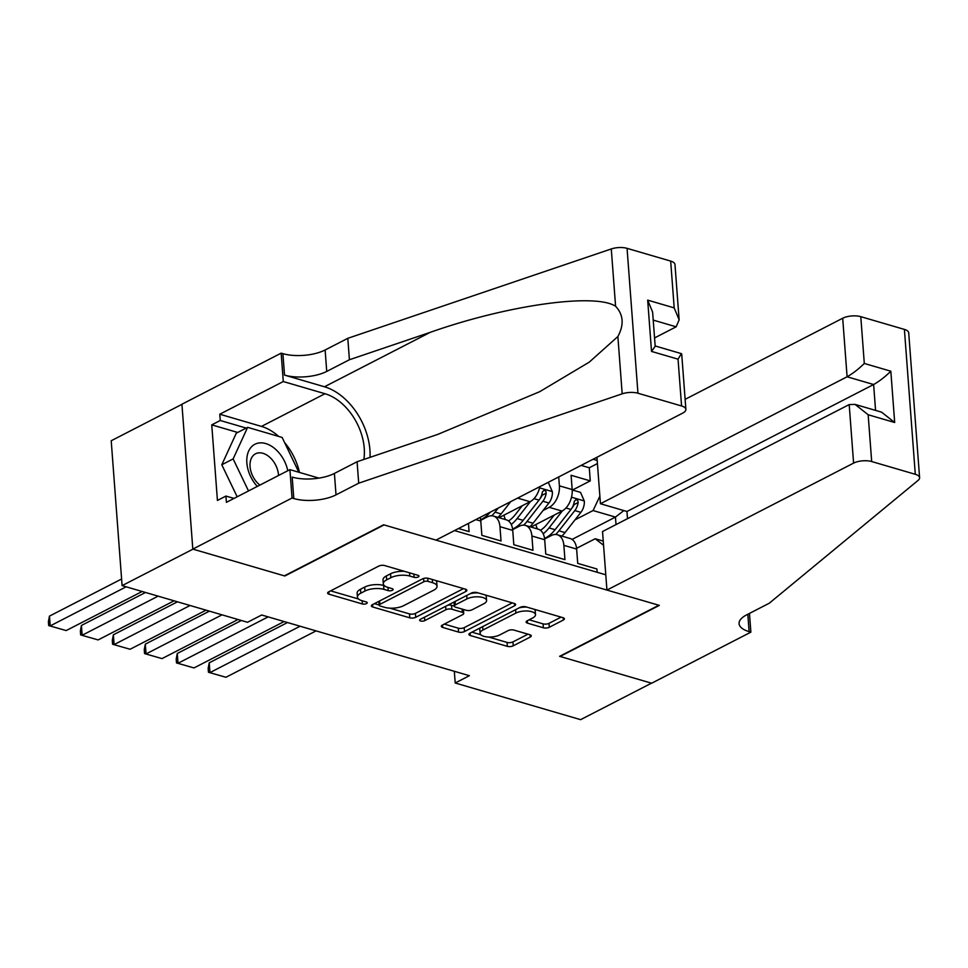 <?xml version="1.0" encoding="UTF-8"?>
<svg xmlns="http://www.w3.org/2000/svg" width="968" height="968" viewBox="0 0 968 968"><rect width="100%" height="100%" fill="white"/><g stroke="black" fill="none" stroke-linecap="round" stroke-linejoin="round"><path stroke-width="1.45" d="M418.261 576.952A2.94 1.174 175.7 0 0 418.999 576.093A2.94 1.174 175.7 0 0 418.007 575.307L384.683 565.566A4.199 1.682 175.7 0 0 378.766 566.086L328.672 591.871A4.199 1.682 175.7 0 0 327.62 593.094A4.199 1.682 175.7 0 0 329.035 594.219L362.359 603.959A2.94 1.174 175.7 0 0 366.497 603.596A2.94 1.174 175.7 0 0 367.235 602.737A2.94 1.174 175.7 0 0 366.243 601.951L361.935 600.692A13.455 5.36 175.7 0 1 357.434 597.111A13.455 5.36 175.7 0 1 360.81 593.178L364.984 591.024A13.455 5.36 175.7 0 1 383.921 589.379L388.228 590.637A2.94 1.174 175.7 0 0 392.379 590.274A2.94 1.174 175.7 0 0 393.117 589.415A2.94 1.174 175.7 0 0 392.125 588.629L387.817 587.37A13.455 5.36 175.7 0 1 383.316 583.789A13.455 5.36 175.7 0 1 386.68 579.856L390.854 577.702A13.455 5.36 175.7 0 1 409.803 576.057L414.11 577.315A2.94 1.174 175.7 0 0 418.261 576.952M543.363 627.784A4.199 1.682 175.7 0 0 549.292 627.264L563.34 620.04A4.199 1.682 175.7 0 0 564.392 618.806A4.199 1.682 175.7 0 0 562.989 617.693L525.975 606.863A4.199 1.682 175.7 0 0 520.058 607.384L469.964 633.169A4.199 1.682 175.7 0 0 468.911 634.403A4.199 1.682 175.7 0 0 470.315 635.516L507.329 646.334A4.199 1.682 175.7 0 0 513.246 645.813L530.222 637.077A4.199 1.682 175.7 0 0 531.275 635.855A4.199 1.682 175.7 0 0 529.871 634.73L514.032 630.107A4.199 1.682 175.7 0 0 508.115 630.616L499.694 634.947A11.241 4.477 175.7 0 1 487.485 636.968A11.241 4.477 175.7 0 1 480.092 633.338A11.241 4.477 175.7 0 1 482.911 630.047L515.896 613.071A11.241 4.477 175.7 0 1 528.104 611.062A11.241 4.477 175.7 0 1 535.498 614.68A11.241 4.477 175.7 0 1 532.666 617.983L527.173 620.803A4.199 1.682 175.7 0 0 526.12 622.037A4.199 1.682 175.7 0 0 527.524 623.15L543.363 627.784L543.072 623.864A4.199 1.682 175.7 0 0 548.989 623.356L561.077 617.136M559.625 656.328L651.488 683.178L580.619 719.66L455.202 682.997L469.383 675.7L261.687 614.995L247.518 622.291L122.101 585.628L192.983 549.146L284.846 575.996L384.066 524.922L658.857 605.254L559.625 656.328M465.802 591.521A4.199 1.682 175.7 0 0 466.854 590.298A4.199 1.682 175.7 0 0 465.451 589.173L428.437 578.356A4.199 1.682 175.7 0 0 422.52 578.876L372.426 604.661A4.199 1.682 175.7 0 0 371.373 605.883A4.199 1.682 175.7 0 0 372.777 607.009L409.791 617.826A4.199 1.682 175.7 0 0 415.708 617.306L465.802 591.521L465.632 589.234M477.212 592.61L514.214 603.427A4.199 1.682 175.7 0 1 515.629 604.552A4.199 1.682 175.7 0 1 514.565 605.786L464.483 631.56A4.199 1.682 175.7 0 1 458.554 632.08L442.715 627.445A4.199 1.682 175.7 0 1 441.311 626.332A4.199 1.682 175.7 0 1 442.364 625.098L462.68 614.644A4.199 1.682 175.7 0 0 463.732 613.409A4.199 1.682 175.7 0 0 462.329 612.296L451.826 609.223A4.199 1.682 175.7 0 0 445.897 609.743L424.758 620.621A2.94 1.174 175.7 0 1 421.552 621.154A2.94 1.174 175.7 0 1 419.628 620.198A2.94 1.174 175.7 0 1 420.366 619.338L471.283 593.13A4.199 1.682 175.7 0 1 477.212 592.61M572.487 490.026L590.262 480.878L571.096 475.276L572.173 489.566L559.383 485.827A17.122 10.769 106.3 0 1 549.219 507.329L543.048 510.511M458.493 528.528L469.081 531.626L468.464 523.398M480.14 517.384A17.122 10.769 -73.7 0 1 480.781 521.062L481.858 535.352L501.037 540.967L499.96 526.665A17.122 10.769 106.3 0 0 493.426 516.065A17.122 10.769 106.3 0 0 487.436 516.839L480.709 520.3M493.426 516.065L506.204 519.804A17.122 10.769 -73.7 0 1 512.737 530.404L513.814 544.694L532.981 550.296L531.904 536.006A17.122 10.769 106.3 0 0 525.37 525.406A17.122 10.769 106.3 0 0 519.393 526.181L512.665 529.641M525.37 525.406L538.16 529.145A17.122 10.769 -73.7 0 1 544.694 539.745L545.77 554.035L564.937 559.637L563.86 545.347A17.122 10.769 106.3 0 0 557.326 534.747A17.122 10.769 106.3 0 0 551.349 535.522L544.621 538.982M572.173 489.566A17.122 10.769 -73.7 0 1 562.009 511.068L530.972 527.04M539.805 486.674A17.122 10.769 -73.7 0 1 530.053 501.726L499.016 517.698M597.196 460.466L593.057 459.255M454.5 530.573L605.786 574.798M597.135 572.269L596.893 568.978L577.714 563.376L576.638 549.086A17.122 10.769 -73.7 0 0 570.104 538.486L557.326 534.747M558.717 476.934L559.383 485.827M590.262 480.878L589.282 467.762L581.151 465.39M572.064 539.406L615.454 517.081L593.082 510.547L575.004 519.852M181.936 404.346L111.211 440.755L122.101 585.628M454.319 671.296L455.202 682.997M616.011 524.596L615.454 517.081L623.852 510.572M576.565 548.324L595.199 538.74L603.258 541.088M603.572 545.299L595.199 538.74M593.082 510.547L599.87 496.173M589.282 467.762L597.425 463.563M404.382 571.326A13.455 5.36 175.7 0 0 390.564 573.782L390.854 577.702M383.316 583.789L383.013 579.88A13.455 5.36 175.7 0 1 386.389 575.936L390.564 573.782M357.434 597.111L357.131 593.202A13.455 5.36 175.7 0 1 360.507 589.258L364.682 587.104A13.455 5.36 175.7 0 1 383.63 585.458L384.393 585.676M330.632 590.855L358.511 598.998M389.801 608.146L409.5 613.906A4.199 1.682 175.7 0 0 415.417 613.385L463.539 588.617M374.386 603.645L379.129 605.024M427.989 581.369A2.94 1.174 175.7 0 0 423.851 581.732L379.879 604.359A2.94 1.174 175.7 0 0 379.141 605.23A2.94 1.174 175.7 0 0 380.121 606.004L384.671 607.335A13.455 5.36 175.7 0 0 403.62 605.69L433.676 590.214A13.455 5.36 175.7 0 0 437.04 586.281A13.455 5.36 175.7 0 0 432.539 582.7L427.989 581.369L427.759 578.198M437.04 586.281L436.749 582.361A13.455 5.36 175.7 0 0 435.673 580.473M512.314 602.87L464.18 627.651L464.483 631.56M444.324 624.094L458.263 628.159A4.199 1.682 175.7 0 0 464.18 627.651M463.442 609.501A4.199 1.682 175.7 0 0 463.442 609.477L463.732 613.409M454.307 606.125L451.524 605.303A4.199 1.682 175.7 0 0 447.954 605.145M483.758 603.79A11.241 4.477 175.7 0 0 486.589 600.499A11.241 4.477 175.7 0 0 479.196 596.881A11.241 4.477 175.7 0 0 466.987 598.889L455.359 604.867A4.199 1.682 175.7 0 0 454.307 606.101A4.199 1.682 175.7 0 0 455.722 607.214L466.225 610.288A4.199 1.682 175.7 0 0 472.142 609.767L483.758 603.79M486.589 600.499L486.287 596.578A11.241 4.477 175.7 0 0 485.391 595.005M478.24 592.912A11.241 4.477 175.7 0 0 470.206 593.686M454.028 602.011A4.199 1.682 175.7 0 0 454.016 602.181L454.307 606.101M529.133 619.798L543.072 623.864M535.498 614.68L535.195 610.772A11.241 4.477 175.7 0 0 534.469 609.356M526.689 607.081A11.241 4.477 175.7 0 0 519.114 607.868M480.394 627.796A11.241 4.477 175.7 0 0 479.801 629.43L480.092 633.338M488.598 637.029L507.038 642.413A4.199 1.682 175.7 0 0 512.955 641.905L527.971 634.173M471.924 632.152L480.818 634.754M121.605 578.997L49.465 616.12L50.203 625.909L126.155 586.814M142.139 591.484L66.175 630.579L48.69 625.57L48.4 621.65L49.465 616.12M48.69 625.57L66.175 630.579M287.786 470.738A27.83 18.573 62.8 0 0 276.352 449.999A27.83 18.573 62.8 0 0 249.078 450.229A27.83 18.573 62.8 0 0 257.319 486.42M278.53 475.494A19.058 12.717 62.8 0 0 270.241 457.719A19.058 12.717 62.8 0 0 255.552 453.786A19.058 12.717 62.8 0 0 258.299 483.746A19.058 12.717 62.8 0 0 259.872 485.101M237.172 496.79L221.793 464.761L236.289 433.192L247.626 427.348L282.124 437.439L298.834 472.251M248.51 490.945L233.131 458.917L247.626 427.348M221.793 464.761L233.131 458.917M654.562 337.929L676.16 326.809L653.219 320.106M358.704 483.189L357.083 461.748L437.875 434.354L539.721 391.677L589.27 362.129L617.874 336.537C624.215 324.764 623.452 314.661 615.587 306.239C594.884 292.784 507.353 305.114 430.203 332.351L349.412 359.745L326.736 371.422A29.972 11.955 -4.3 0 1 284.519 375.1L282.91 353.659L281.156 353.151L181.923 404.225L192.813 549.098L284.362 575.863L383.594 524.789L435.987 540.108L682.646 413.154A12.85 5.118 175.7 0 0 685.876 409.379A12.85 5.118 175.7 0 0 681.569 405.967L637.948 393.226A12.85 5.118 175.7 0 0 622.182 393.831L358.704 483.189L336.017 494.866A29.972 11.955 -4.3 0 1 293.8 498.544L292.046 498.024L192.813 549.098M349.412 359.745L347.802 338.316L325.127 349.98A29.972 11.955 -4.3 0 1 282.91 353.659M293.8 498.544L292.191 477.103A29.972 11.955 -4.3 0 0 334.408 473.425L357.083 461.748M681.569 405.967L678.048 359.176L651.524 351.42L647.677 300.128L674.188 307.885L670.679 261.094L627.058 248.34L637.948 393.226M615.587 306.239L611.28 248.945L347.802 338.316M292.046 498.024L289.916 469.637L226.403 502.331L225.931 496.064L234.002 498.423M237.704 432.454L211.75 424.867L217.425 500.444L225.931 496.064M211.75 424.867L220.256 420.487L219.784 414.219L283.285 381.537L281.156 353.151M363.859 459.461A48.17 32.15 62.8 0 0 324.982 393.722L283.285 381.537M289.916 469.637L318.908 478.119M370.03 457.368A55.769 37.22 62.8 0 0 324.461 386.776L284.519 375.1M611.28 248.945A12.85 5.118 -4.3 0 1 627.058 248.34M670.679 261.094A12.85 5.118 -4.3 0 1 674.974 264.506L679.137 319.851L676.16 326.809M219.784 414.219L261.481 426.416A48.17 32.15 -117.2 0 1 278.651 436.423M284.556 442.509A48.17 32.15 -117.2 0 1 299.463 472.432M246.211 428.074L220.256 420.487M678.048 359.176L681.375 353.635L655.167 345.963M651.524 351.42L655.191 346.29L652.614 312.095L647.677 300.128M674.188 307.885L679.137 319.851M606.936 590.069L853.595 463.115L849.19 404.576L602.532 531.529L606.936 590.069L659.341 605.387L560.109 656.461L651.645 683.226L750.878 632.152L749.474 613.409M685.114 399.348L842.692 318.242A12.85 5.118 -4.3 0 1 860.782 316.669L904.402 329.41A12.85 5.118 -4.3 0 1 908.71 332.823L919.6 477.708A12.85 5.118 175.7 0 1 918.136 480.346L769.282 603.209L746.606 614.886A29.972 11.955 175.7 0 0 739.08 623.67A29.972 11.955 175.7 0 0 749.123 631.632L750.878 632.152M860.782 316.669L864.303 363.46L890.826 371.204L894.686 422.508L868.163 414.752L871.684 461.542L915.292 474.296L904.402 329.41M596.953 457.259L600.438 503.735L626.962 511.491L627.506 518.679M600.438 503.735L847.097 376.782L842.692 318.242M919.6 477.708A12.85 5.118 175.7 0 0 915.292 474.296M871.684 461.542A12.85 5.118 175.7 0 0 853.595 463.115M626.962 511.491L873.62 384.526L847.097 376.782C852.784 373.563 858.519 369.123 864.303 363.46M890.826 371.204C885.042 376.879 879.307 381.319 873.62 384.526L875.568 410.396M894.686 422.508L881.558 412.15L855.034 404.394L849.19 404.576M868.163 414.752L855.034 404.394M145.515 592.476L81.421 625.461L82.159 635.25L158.111 596.155M174.083 600.826L98.131 639.921L80.647 634.911L80.356 630.991L81.421 625.461M80.647 634.911L98.131 639.921M177.459 601.818L113.377 634.802L114.103 644.591L190.067 605.496M206.039 610.167L130.087 649.262L112.603 644.252L112.3 640.332L113.377 634.802M112.603 644.252L130.087 649.262M209.415 611.147L145.321 644.144L146.059 653.932L222.011 614.837M510.729 501.63L501.109 513.911A32.755 20.606 106.3 0 1 497.988 517.408M237.995 619.508L162.031 658.603L144.547 653.594L144.256 649.673L145.321 644.144M490.256 512.169A32.755 20.606 106.3 0 1 480.636 519.731M491.744 515.799A32.755 20.606 -73.7 0 0 495.047 512.132L498.217 508.079M144.547 653.594L162.031 658.603M522.26 505.744L515.097 514.879A27.189 17.097 106.3 0 1 508.49 520.966M241.371 620.488L177.277 653.485L178.015 663.274L268.136 616.882M530.476 501.497L517.094 518.57A32.755 20.606 106.3 0 1 511.237 524.45M547.489 482.717L548.602 483.044L552.377 491.804A11.35 7.139 106.3 0 1 548.929 503.009L533.066 523.24A32.755 20.606 106.3 0 1 529.944 526.737M284.12 621.553L193.987 667.932L176.503 662.935L176.212 659.014L177.277 653.485M505.393 519.562A27.189 17.097 106.3 0 1 503.953 515.158M523.7 525.14A32.755 20.606 -73.7 0 0 526.991 521.474L542.854 501.243A11.35 7.139 -73.7 0 0 546.182 493.148L545.904 491.429L544.222 490.026L542.346 492.034A11.35 7.139 106.3 0 1 539.019 500.117L523.156 520.348A32.755 20.606 106.3 0 1 512.592 529.06M546.182 493.148L542.104 495.253A5.784 3.63 106.3 0 1 540.858 497.54L540.156 498.435M176.503 662.935L193.987 667.932M554.204 515.085L547.041 524.22A27.189 17.097 106.3 0 1 540.434 530.307M287.496 622.533L209.233 662.814L209.959 672.603L300.092 626.223M562.432 510.838L549.038 527.911A32.755 20.606 106.3 0 1 543.193 533.791M572.197 489.941L580.546 492.385L584.333 501.146A11.35 7.139 106.3 0 1 580.885 512.35L565.022 532.582A32.755 20.606 106.3 0 1 561.9 536.078M316.064 630.894L225.943 677.273L208.459 672.264L208.156 668.356L209.233 662.814M537.349 528.903A27.189 17.097 106.3 0 1 535.909 524.499M555.656 534.481A32.755 20.606 -73.7 0 0 558.947 530.815L574.811 510.584A11.35 7.139 -73.7 0 0 578.138 502.489L577.86 500.771L576.166 499.367L574.302 501.363A11.35 7.139 106.3 0 1 570.975 509.458L555.112 529.69A32.755 20.606 106.3 0 1 544.548 538.402M578.138 502.489L574.06 504.594A5.784 3.63 106.3 0 1 572.814 506.881L572.112 507.776M208.459 672.264L225.943 677.273M562.009 511.068L549.219 507.329M530.053 501.726L517.614 498.096M576.638 549.086L563.86 545.347M544.694 539.745L531.904 536.006M512.737 530.404L499.96 526.665M480.781 521.062L475.808 519.61M409.561 572.838L409.803 576.057M386.389 575.936L386.68 579.856M387.986 587.419L388.228 590.637M383.63 585.458L383.921 589.379M364.682 587.104L364.984 591.024M360.507 589.258L360.81 593.178M362.117 600.741L362.359 603.959M328.842 591.775L329.035 594.219M413.868 574.097L414.11 577.315M415.417 613.385L415.708 617.306M409.5 613.906L409.791 617.826M372.595 604.564L372.777 607.009M423.597 578.453L423.851 581.732M379.625 600.946L379.879 604.359M432.297 579.481L432.539 582.7M514.395 603.487L514.565 605.786M458.263 628.159L458.554 632.08M442.533 625.013L442.715 627.445M462.087 609.078L462.329 612.296M451.524 605.303L451.826 609.223M445.643 606.331L445.897 609.743M424.492 617.209L424.758 620.621M466.721 595.477L466.987 598.889M455.105 601.455L455.359 604.867M527.342 620.718L527.524 623.15M515.629 609.659L515.896 613.071M482.657 626.635L482.911 630.047M530.053 634.79L530.222 637.077M512.955 641.905L513.246 645.813M507.038 642.413L507.329 646.334M470.133 633.084L470.315 635.516M563.17 617.741L563.34 620.04M548.989 623.356L549.292 627.264M326.736 371.422L325.127 349.98M334.408 473.425L336.017 494.866M622.182 393.831L617.874 336.537M430.203 332.351L324.461 386.776M261.481 426.416L324.982 393.722M747.816 614.256L749.123 631.632M501.109 513.911L495.047 512.132M552.292 491.587L539.539 487.86M523.156 520.348L517.094 518.57M533.066 523.24L526.991 521.474M539.019 500.117L533.985 498.641M548.929 503.009L542.854 501.243M584.236 500.928L571.495 497.201M555.112 529.69L549.038 527.911M565.022 532.582L558.947 530.815M570.975 509.458L565.941 507.982M580.885 512.35L574.811 510.584M378.851 601.346L379.141 605.23M685.876 409.379L681.714 354.046"/></g></svg>
